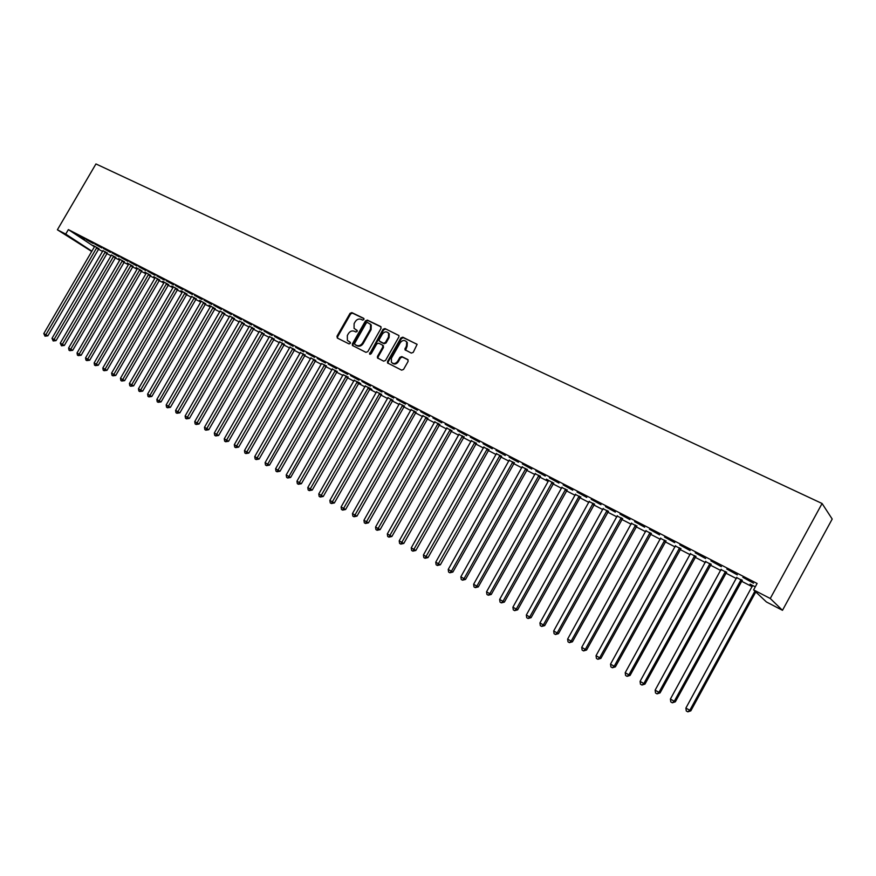 <?xml version="1.0" encoding="UTF-8"?>
<svg xmlns="http://www.w3.org/2000/svg" width="876" height="876" viewBox="0 0 876 876"><rect width="100%" height="100%" fill="white"/><g stroke="black" fill="none" stroke-linecap="round" stroke-linejoin="round"><path stroke-width="1.31" d="M363.912 319.565L363.639 318.295L351.856 312.612L350.028 313.356L336.964 336.253L337.337 338.07L349.042 343.918L350.334 343.403L350.323 342.33L347.389 340.414L347.334 335.508L348.429 333.592C350.05 331.216 352.01 330.438 354.309 331.248L355.831 331.993L357.123 331.478L357.134 330.438L354.068 328.369L354.112 323.627L355.207 321.711C356.828 319.335 358.788 318.546 361.087 319.346L362.62 320.09L363.912 319.565M411.315 353.094L413.242 352.349L417.107 344.377L402.796 337.183L400.901 337.928L387.553 361.438L387.52 362.938L401.646 370.154L403.562 369.409L408.128 361.372L407.701 359.478L401.799 356.576L399.894 357.32L397.638 361.284C395.492 363.956 393.401 364.252 391.364 362.171L391.441 358.218L400.244 342.724C402.555 339.943 404.701 339.724 406.694 342.089L406.464 345.746L404.92 349.732L411.315 353.094M753.612 589.887L770.256 598.494L782.487 610.309L766.423 601.965L753.612 589.887L757.116 583.471L68.361 229.6L65.722 234.1L91.871 251.182M770.256 598.494L822.082 503.503L95.944 163.943L57.389 229.786L65.722 234.1M381.06 328.347L380.655 326.507L367.362 320.09L365.511 320.835L352.36 343.918L352.371 345.451L365.949 352.349L367.821 351.615L381.06 328.347M384.925 328.555L398.952 335.574L398.876 336.942L385.539 360.43L383.644 361.164L377.457 357.923L377.468 356.423L382.856 346.929L382.451 345.067L378.64 343.195L376.768 343.929L371.161 353.784L369.573 354.057L383.053 329.299L384.925 328.555L398.93 335.53M782.487 610.309L832.2 519.052L822.082 503.503M726.784 569.05L737.34 574.875L726.784 569.05M742.038 580.394L736.749 577.667M695.237 552.822L705.607 558.549L695.237 552.822M710.951 564.363L705.706 561.658M664.523 537.032L674.717 542.66L664.523 537.032M680.674 548.737L675.462 546.055M634.607 521.647L644.637 527.188L634.607 521.647M651.153 533.517L645.995 530.856M605.469 506.656L615.324 512.11L605.469 506.656M622.387 518.68L617.262 516.041M577.065 492.049L586.767 497.415L577.065 492.049M594.333 504.215L589.252 501.587M549.372 477.803L558.91 483.081L549.372 477.803M566.969 490.1L561.921 487.494M522.359 463.919L531.754 469.109L522.359 463.919M540.273 476.336L535.258 473.752M496.013 450.363L505.255 455.487L496.013 450.363M514.212 462.889L509.241 460.327M470.303 437.146L479.402 442.183L470.303 437.146M488.764 449.771L483.837 447.231M445.205 424.236L454.162 429.196L445.205 424.236M463.919 436.949L459.024 434.43M420.699 411.632L429.525 416.527L420.699 411.632M439.642 424.433L434.792 421.936M396.762 399.325L405.457 404.143L396.762 399.325M415.936 412.202L411.118 409.716M373.373 387.301L381.947 392.043L373.373 387.301M392.755 400.244L387.969 397.781M350.52 375.552L358.974 380.228L350.52 375.552M365.401 385.823L307.794 487.549L312.261 490.056L370.318 388.364L365.347 386.119M370.088 388.561L371.906 389.491L370.318 388.353M328.182 364.066L336.515 368.676L328.182 364.066M347.925 377.129L343.217 374.709M306.348 352.831L314.561 357.375L306.348 352.831M326.255 365.949L321.58 363.54M284.985 341.848L293.088 346.338L284.985 341.848M305.045 355.01L300.413 352.612M264.092 331.095L272.086 335.53L264.092 331.095M284.295 344.312L279.696 341.925M243.648 320.583L251.532 324.952L243.648 320.583M263.983 333.833L259.416 331.457M223.643 310.301L231.417 314.604L223.643 310.301M244.086 323.583L239.564 321.207M204.053 300.227L211.729 304.476L204.053 300.227M224.617 313.531L220.128 311.177M184.88 290.361L192.457 294.566L184.88 290.361M205.542 303.698L199.608 300.348L200.9 301.804L147.606 394.112L149.905 395.448L203.736 302.472M166.101 280.703L173.579 284.853L166.101 280.703M186.851 294.062L180.982 290.744L182.252 292.179L129.418 383.502L131.674 384.816L185.033 292.825M147.705 271.242L155.085 275.338L147.705 271.242M168.542 284.612L162.739 281.338L163.976 282.751L111.602 373.11L113.814 374.402L166.703 283.375M129.681 261.979L136.963 266.019L129.681 261.979M150.595 275.36L144.847 272.108L146.062 273.509L94.148 362.927L96.305 364.197L148.734 274.111M112.018 252.89L119.213 256.887L112.018 252.89M132.999 266.282L127.316 263.074L128.498 264.442L77.033 352.951L79.147 354.189L131.126 265.034M94.707 243.988L101.813 247.93L94.707 243.988M115.752 257.391L111.46 255.091M77.723 235.261L84.753 239.159L77.723 235.261M98.835 248.664L93.272 245.521L94.4 246.846L43.8 333.57L45.837 334.752L96.929 247.404M68.361 229.6L94.422 246.791M98.375 249.222L102.656 251.423M106.784 253.558L111.132 255.803M111.504 254.916L60.258 343.162L64.331 345.462L115.303 257.916L119.705 260.227M123.866 262.373L128.356 264.694M132.528 266.851L137.083 269.206M141.277 271.363L145.909 273.761M150.114 275.929L154.822 278.36M159.038 280.539L163.823 283.003M168.061 285.193L172.911 287.7M177.16 289.89L182.099 292.442M186.358 294.643L191.373 297.227M195.655 299.439L200.757 302.067M205.039 304.279L210.218 306.95M214.532 309.173L219.788 311.9M224.114 314.123L229.457 316.882M233.793 319.127L239.236 321.93M243.583 324.175L249.102 327.022M249.485 326.058L194.746 421.608L199.049 424.028L253.493 329.245L259.088 332.179M263.468 334.435L269.162 337.38M273.564 339.647L279.356 342.647M283.769 344.925L289.66 347.958M294.084 350.247L300.074 353.335M304.519 355.634L310.597 358.766M315.053 361.076L321.24 364.263M325.719 366.573L332.004 369.814M336.493 372.136L342.877 375.432M347.389 377.753L353.882 381.115M358.404 383.447L365.007 386.853M369.541 389.196L376.253 392.656M380.797 395.01L387.63 398.536M392.196 400.89L399.127 404.471M403.716 406.836L410.767 410.472M415.366 412.848L422.539 416.549M427.149 418.936L434.441 422.703M439.073 425.09L446.486 428.922M451.14 431.32L458.674 435.208M463.338 437.617L471.003 441.57M475.69 443.99L483.486 448.008M488.184 450.439L496.112 454.535M500.82 456.965L508.89 461.126M513.61 463.568L521.822 467.795M526.564 470.248L534.908 474.551M539.671 477.015L548.157 481.395M552.931 483.859L561.56 488.315M566.356 490.79L575.138 495.323M575.554 494.173L512.909 607.178L517.65 609.849L579.978 497.765L588.891 502.419M593.709 504.915L602.808 509.602M607.648 512.11L616.901 516.884M621.752 519.391L631.169 524.242M636.042 526.761L645.623 531.71M650.518 534.24L660.263 539.266M665.169 541.806L675.089 546.92M680.017 549.46L690.113 554.672M695.062 557.224L705.333 562.534M710.294 565.097L720.751 570.495M725.733 573.057L736.377 578.554M741.37 581.138L752.21 586.723M107.255 253.011L102.985 250.722M86.177 239.597L93.239 243.528L86.177 239.597M124.337 261.815L118.676 258.617L119.848 259.975L68.602 348.035L70.704 349.25L122.454 260.566M103.313 248.412L110.464 252.387L103.313 248.412M141.759 270.804L136.043 267.574L137.236 268.954L85.541 357.912L87.688 359.16L139.886 269.556M120.8 257.413L128.038 261.431L120.8 257.413M159.52 279.97L153.749 276.696L154.964 278.108L102.831 367.997L105.021 369.267L157.68 278.721M138.649 266.589L145.974 270.651L138.649 266.589M177.653 289.31L171.816 286.014L173.065 287.438L120.472 378.279L122.695 379.582L175.824 288.084M156.859 275.951L164.283 280.068L156.859 275.951M196.147 298.858L191.713 296.504M175.441 285.51L182.964 289.682L175.441 285.51M215.025 308.593L209.068 305.22L210.371 306.688L156.837 399.5L159.158 400.858L213.24 307.366M194.417 295.267L202.038 299.493L194.417 295.267M234.308 318.535L229.797 316.159M213.799 305.231L221.519 309.513L213.799 305.231M253.985 328.675L249.441 326.299M233.596 315.415L241.426 319.751L233.596 315.415M274.079 339.045L269.501 336.658M253.821 325.817L261.749 330.208L253.821 325.817M294.61 349.634L290 347.235M274.484 336.439L282.532 340.906L274.484 336.439M315.59 360.452L310.936 358.054M295.606 347.301L303.764 351.824L295.606 347.301M337.03 371.512L332.343 369.092M317.211 358.415L325.478 362.993L317.211 358.415M354.276 380.085L296.942 481.22L301.388 483.716L359.171 382.615L354.222 380.381M358.941 382.812L360.737 383.743L359.138 382.593M339.297 369.771L347.684 374.413L339.297 369.771M381.356 394.375L376.592 391.911M361.887 381.389L370.395 386.108L361.887 381.389M404.274 406.19L399.478 403.716M385.002 393.28L393.642 398.054L385.002 393.28M427.718 418.279L422.889 415.793M408.654 405.446L417.425 410.296L408.654 405.446M451.709 430.653L446.837 428.145M432.875 417.896L441.778 422.823L432.875 417.896M476.27 443.322L471.365 440.792M457.677 430.653L466.711 435.646L457.677 430.653M501.411 456.286L496.462 453.735M483.081 443.716L492.257 448.797L483.081 443.716M527.166 469.569L522.173 466.996M509.109 457.097L518.428 462.254L509.109 457.097M553.533 483.169L546.405 479.15L548.332 481.077L486.552 591.815L489.815 593.709L552.252 482.161M535.784 470.817L545.244 476.051L535.784 470.817M580.569 497.119L575.499 494.502M563.126 484.888L572.751 490.199L563.126 484.888M608.273 511.398L603.17 508.77M591.169 499.309L600.958 504.707L591.169 499.309M636.677 526.06L631.53 523.399M619.945 514.102L629.888 519.599L619.945 514.102M665.815 541.083L660.635 538.411M649.466 529.29L659.584 534.875L649.466 529.29M695.719 556.501L690.485 553.807M679.776 544.872L690.069 550.555L679.776 544.872M726.401 572.324L721.123 569.608M710.907 560.881L721.364 566.663L710.907 560.881M755.276 586.843L750.053 584.139L752.583 585.836M742.87 577.317L753.524 583.197L742.87 577.317M406.793 341.859L406.212 341.388M91.706 251.456L57.389 229.786M321.569 363.54L265.11 462.648L267.717 464.17L324.602 364.788M343.14 374.665L286.211 474.956L288.883 476.522L346.305 375.979M357.2 330.57L355.985 329.967M350.4 342.461L349.206 341.87M364 318.678L352.513 313.148L350.696 313.882L337.632 336.756L337.589 338.202M381.126 326.945L368.008 320.616L366.157 321.361L353.017 344.421L352.984 345.878M367.57 322.478L366.267 322.992L354.714 343.282L354.725 344.345L356.598 345.374C358.908 346.195 360.89 345.418 362.533 343.031L370.449 329.124L370.592 324.525L367.57 322.478M370.143 323.956L371.238 325.051L371.095 329.639L363.19 343.534C361.547 345.921 359.576 346.71 357.266 345.878L355.645 345.067M383.546 345.976L382.9 345.472L383.502 347.433L378.114 356.915L378.082 358.394M385.56 329.08L383.688 329.825L370.132 354.375M388.451 337.085L388.626 333.329C386.634 331.15 384.542 331.413 382.341 334.117L379.264 339.527L379.231 340.972L383.491 343.25L385.374 342.505L388.451 337.085L389.086 337.599L389.262 333.844L388.232 332.77M389.086 337.599L386.009 343.02L384.126 343.753L380.315 341.892M407.318 342.604L407.088 346.261L405.577 350.29M392.393 363.168C394.485 364.679 396.456 364.219 398.273 361.788L397.638 361.284M408.161 359.905L402.434 357.079L400.529 357.824L398.273 361.788M417.064 344.279L403.431 337.698L401.526 338.443L388.188 361.93L388.167 363.42L387.52 362.938M47.852 335.847L44.983 336.176L45.837 334.752L47.852 335.847L98.966 248.554M44.983 336.176L43.8 333.57M103.018 250.547L51.991 338.344L56.053 340.633L107.376 252.89M56.053 340.633L53.184 340.961L105.361 251.751M53.184 340.961L51.991 338.344M64.331 345.462L61.451 345.801L113.409 256.657L115.303 257.916L115.884 257.27M61.451 345.801L60.258 343.162M72.697 350.334L69.817 350.685L70.704 349.25L72.697 350.334L124.469 261.694M69.817 350.685L68.974 350.192L68.602 348.035M81.139 355.262L78.249 355.612L79.147 354.189L81.139 355.262L133.141 266.162M78.249 355.612L77.406 355.119L77.033 352.951M89.67 360.233L86.779 360.594L87.688 359.16L89.67 360.233L141.89 270.673M86.779 360.594L85.925 360.091L85.541 357.912M98.276 365.259L95.385 365.631L96.305 364.197L98.276 365.259L150.738 275.228M95.385 365.631L94.52 365.117L94.148 362.927M106.981 370.329L104.08 370.712L105.021 369.267L106.981 370.329L159.662 279.838M104.08 370.712L103.204 370.198L102.831 367.997M115.763 375.454L112.862 375.837L113.814 374.402L115.763 375.454L168.685 284.481M112.862 375.837L111.986 375.322L111.602 373.11M124.644 380.633L121.731 381.027L122.695 379.582L124.644 380.633L177.795 289.179M121.731 381.027L120.844 380.502L120.472 378.279M133.612 385.867L130.699 386.261L131.674 384.816L133.612 385.867L187.004 293.92M130.699 386.261L129.801 385.736L129.418 383.502M191.756 296.296L138.463 388.78L142.679 391.145L196.301 298.716M142.679 391.145L139.755 391.561L194.341 297.632M139.755 391.561L138.846 391.024L138.463 388.78M151.822 396.489L148.898 396.905L149.905 395.448L151.822 396.489L205.696 303.556M148.898 396.905L147.978 396.368L147.606 394.112M161.075 401.887L158.151 402.303L159.158 400.858L161.075 401.887L215.189 308.44M158.151 402.303L157.22 401.766L156.837 399.5M220.172 310.947L166.166 404.942L170.415 407.329L224.782 313.389M170.415 407.329L167.491 407.767L222.832 312.316M167.491 407.767L166.549 407.22L166.166 404.942M229.84 315.929L175.594 410.439L179.865 412.837L234.472 318.382M179.865 412.837L176.919 413.275L232.534 317.32M176.919 413.275L175.977 412.727L175.594 410.439M239.619 320.966L185.121 415.99L189.402 418.399L244.262 323.419M189.402 418.399L186.457 418.848L242.334 322.368M186.457 418.848L185.504 418.29L185.121 415.99M199.049 424.028L196.104 424.488L251.74 328.04L253.493 329.245L254.16 328.522M251.74 328.04L252.233 327.482M196.104 424.488L195.129 423.918L194.746 421.608M259.471 331.205L204.48 427.291L208.795 429.711L264.158 333.668M208.795 429.711L205.838 430.182L262.242 332.639M205.838 430.182L204.864 429.601L204.48 427.291M269.556 336.406L214.313 433.018L218.639 435.46L274.265 338.881M218.639 435.46L215.682 435.93L272.359 337.851M215.682 435.93L214.697 435.35L214.313 433.018M279.751 341.662L224.256 438.821L228.592 441.263L284.481 344.148M228.592 441.263L225.636 441.745L282.587 343.129M225.636 441.745L224.639 441.165L224.256 438.821M290.055 346.973L234.297 444.68L238.655 447.132L294.807 349.458M238.655 447.132L235.699 447.625L292.912 348.451M235.699 447.625L234.68 447.034L234.297 444.68M300.468 352.349L244.459 450.603L248.828 453.067L305.242 354.835M248.828 453.067L245.86 453.571L303.359 353.838M245.86 453.571L244.842 452.969L244.459 450.603M310.991 357.769L254.73 456.593L259.11 459.057L315.787 360.277M259.11 459.057L256.142 459.571L313.926 359.28M256.142 459.571L255.113 458.969L254.73 456.593M269.512 465.123L266.534 465.649L267.717 464.17L269.512 465.123L326.452 365.763M266.534 465.649L265.494 465.036L265.11 462.648M332.398 368.807L275.601 468.769L280.024 471.255L337.238 371.325M280.024 471.255L277.035 471.792L335.388 370.351M277.035 471.792L275.984 471.168L275.601 468.769M290.646 477.453L287.667 478L288.883 476.522L290.646 477.453L348.144 376.943M287.667 478L286.594 477.376L286.211 474.956M301.388 483.716L298.409 484.275L357.331 381.662M298.409 484.275L297.325 483.651L296.942 481.22M312.261 490.056L309.272 490.626L368.489 387.422M309.272 490.626L308.177 489.991L307.794 487.549M376.647 391.627L318.776 493.944L323.255 496.473L381.586 394.167M323.255 496.473L320.255 497.042L379.779 393.236M320.255 497.042L319.149 496.396L318.776 493.944M388.024 397.485L329.869 500.426L334.369 502.955L392.985 400.047M334.369 502.955L331.369 503.536L391.189 399.117M331.369 503.536L330.252 502.89L329.869 500.426M399.533 403.42L341.092 506.974L345.604 509.503L404.504 405.982M345.604 509.503L342.604 510.106L402.73 405.073M342.604 510.106L341.476 509.449L341.092 506.974M411.173 409.42L352.448 513.588L356.981 516.139L416.166 411.994M356.981 516.139L353.981 516.752L414.403 411.096M353.981 516.752L352.831 516.084L352.448 513.588M422.944 415.487L363.934 520.289L368.478 522.852L427.959 418.082M368.478 522.852L365.478 523.476L426.218 417.184M365.478 523.476L364.317 522.797L363.934 520.289M434.846 421.63L375.552 527.067L380.118 529.63L439.883 424.225M380.118 529.63L377.107 530.276L438.164 423.338M377.107 530.276L375.935 529.586L375.552 527.067M446.891 427.838L387.312 533.922L391.89 536.495L451.95 430.445M391.89 536.495L388.878 537.152L450.242 429.569M388.878 537.152L387.696 536.462L387.312 533.922M459.079 434.124L399.204 540.864L403.792 543.448L464.16 436.741M403.792 543.448L400.781 544.106L462.473 435.876M400.781 544.106L399.587 543.405L399.204 540.864M471.408 440.486L411.238 547.883L415.848 550.478L476.511 443.114M415.848 550.478L412.837 551.146L474.847 442.249M412.837 551.146L411.621 550.446L411.238 547.883M483.891 446.913L423.415 554.99L428.046 557.585L489.016 449.552M428.046 557.585L425.024 558.275L487.363 448.709M425.024 558.275L423.798 557.563L423.415 554.99M496.517 453.429L435.744 562.173L438.843 563.991L440.387 564.779L501.663 456.078M440.387 564.779L437.365 565.491L500.032 455.235M437.365 565.491L436.128 564.757L435.744 562.173M509.295 460.01L448.216 569.455L452.87 572.072L514.453 462.67M452.87 572.072L449.859 572.784L451.359 571.283L512.854 461.849M449.859 572.784L448.6 572.05L448.216 569.455M522.227 466.678L460.842 576.813L464.017 578.675L465.517 579.441L527.407 469.35M465.517 579.441L462.495 580.175L464.017 578.675L525.819 468.54M462.495 580.175L461.225 579.43L460.842 576.813M535.313 473.423L473.62 584.27L476.84 586.143L478.307 586.898L540.525 476.117M478.307 586.898L475.285 587.643L476.84 586.143L538.959 475.307M475.285 587.643L474.004 586.898L473.62 584.27M491.261 594.454L488.239 595.22L489.815 593.709L491.261 594.454L553.796 482.961M488.239 595.22L486.936 594.454L486.552 591.815M561.976 487.176L499.649 599.447L504.368 602.108L567.232 489.881M504.368 602.108L501.346 602.874L502.944 601.374L565.71 489.104M501.346 602.874L500.032 602.108L499.649 599.447M517.65 609.849L514.617 610.638L516.249 609.127L578.74 496.769L579.978 497.765L580.832 496.889M578.74 496.769L579.332 496.123M514.617 610.638L513.281 609.86L512.909 607.178M589.296 501.258L526.334 615.018L529.706 616.989L531.086 617.679L594.596 503.996M531.086 617.679L528.064 618.489L529.706 616.989L593.129 503.24M528.064 618.489L526.706 617.7L526.334 615.018M603.214 508.441L539.923 622.945L543.35 624.938L544.697 625.617L608.535 511.179M544.697 625.617L541.675 626.439L543.35 624.938L607.09 510.434M541.675 626.439L540.306 625.639L539.923 622.945M617.306 515.701L553.687 630.972L557.158 632.987L558.472 633.655L622.65 518.461M558.472 633.655L555.45 634.498L557.158 632.987L621.237 517.727M555.45 634.498L554.07 633.687L553.687 630.972M631.585 523.06L567.626 639.097L571.141 641.144L572.433 641.801L636.951 525.83M572.433 641.801L569.411 642.655L571.141 641.144L635.56 525.107M569.411 642.655L568.009 641.834L567.626 639.097M646.039 530.517L581.741 647.331L585.299 649.412L586.57 650.047L651.426 533.298M586.57 650.047L583.547 650.912L585.299 649.412L650.058 532.586M583.547 650.912L582.124 650.08L581.741 647.331M660.679 538.061L596.041 655.675L599.644 657.777L600.892 658.391L666.088 540.853M600.892 658.391L597.859 659.289L599.644 657.777L664.753 540.163M597.859 659.289L596.425 658.445L596.041 655.675M675.505 545.704L610.528 664.128L614.185 666.253L615.39 666.855L680.948 548.518M615.39 666.855L612.368 667.764L614.185 666.253L679.634 547.839M612.368 667.764L610.911 666.91L610.528 664.128M690.529 553.457L625.212 672.691L628.902 674.848L630.085 675.418L695.993 556.271M630.085 675.418L627.063 676.349L628.902 674.848L694.712 555.614M627.063 676.349L625.584 675.484L625.212 672.691M705.749 561.297L640.082 681.364L643.827 683.543L644.966 684.101L711.235 564.133M644.966 684.101L641.955 685.054L643.827 683.543L709.987 563.487M641.955 685.054L640.455 684.178L640.082 681.364M721.167 569.247L655.138 690.146L658.938 692.358L660.055 692.905L726.675 572.094M660.055 692.905L657.033 693.869L658.938 692.358L725.459 571.47M657.033 693.869L655.522 692.982L655.138 690.146M736.793 577.306L670.414 699.048L674.257 701.293L675.341 701.818L742.322 580.164M675.341 701.818L672.319 702.804L674.257 701.293L741.151 579.551M672.319 702.804L670.786 701.906L670.414 699.048M752.626 585.475L685.886 708.082L690.825 710.852L755.791 591.935M690.825 710.852L687.813 711.849L689.784 710.348L754.926 591.125M687.813 711.849L686.258 710.94L685.886 708.082M337.632 336.756L336.964 336.253M350.696 313.882L350.028 313.356M352.513 313.148L351.856 312.612M353.017 344.421L352.36 343.918M366.157 321.361L365.511 320.835M368.008 320.616L367.362 320.09M357.266 345.878L356.598 345.374M363.19 343.534L362.533 343.031M371.095 329.639L370.449 329.124M378.114 356.915L377.468 356.423M383.502 347.433L382.856 346.929M370.23 353.488L369.573 352.984M383.688 329.825L383.053 329.299M384.126 343.753L383.491 343.25M386.009 343.02L385.374 342.505M405.621 348.845L404.986 348.33M407.088 346.261L406.464 345.746M400.529 357.824L399.894 357.32M402.434 357.079L401.799 356.576M388.188 361.93L387.553 361.438M401.526 338.443L400.901 337.928M403.431 337.698L402.796 337.183M98.397 249.178L96.491 247.93M98.692 248.806L96.787 247.547M106.806 253.525L104.912 252.266M107.113 253.142L105.208 251.883M115.61 257.533L113.716 256.274M123.888 262.34L122.005 261.092M124.195 261.957L122.311 260.709M132.55 266.808L130.677 265.57M132.856 266.424L130.984 265.176M141.299 271.33L139.426 270.082M141.605 270.936L139.744 269.699M150.135 275.896L148.274 274.648M150.442 275.502L148.591 274.254M159.06 280.495L157.209 279.258M159.377 280.101L157.527 278.864M168.082 285.149L166.232 283.912M168.389 284.755L166.549 283.517M177.182 289.857L175.353 288.62M177.499 289.452L175.671 288.226M186.38 294.599L184.562 293.372M186.697 294.205L184.88 292.967M195.676 299.395L193.859 298.168M195.994 299.001L194.187 297.774M205.061 304.246L203.265 303.019M205.389 303.841L203.582 302.614M214.554 309.14L212.758 307.925M214.872 308.735L213.087 307.52M224.136 314.09L222.351 312.874M224.464 313.685L222.679 312.469M233.815 319.083L232.052 317.879M234.144 318.678L232.37 317.462M243.605 324.142L241.842 322.926M243.933 323.726L242.17 322.521M253.821 328.829L252.08 327.624M263.49 334.402L261.749 333.198M263.818 333.986L262.077 332.781M273.586 339.614L271.856 338.421M273.914 339.198L272.195 338.005M283.791 344.881L282.083 343.699M284.131 344.465L282.422 343.272M294.106 350.203L292.409 349.02M294.445 349.787L292.748 348.604M304.541 355.59L302.855 354.419M304.881 355.163L303.195 353.992M315.086 361.032L313.411 359.861M315.426 360.605L313.75 359.434M325.741 366.529L324.087 365.369M326.08 366.102L324.427 364.942M336.515 372.092L334.873 370.931M336.866 371.665L335.223 370.504M347.411 377.72L345.779 376.56M347.761 377.282L346.13 376.132M358.426 383.403L356.817 382.254M358.777 382.965L357.167 381.816M369.562 389.152L367.964 388.013M369.913 388.714L368.325 387.575M380.83 394.966L379.242 393.839M381.18 394.529L379.604 393.39M392.218 400.847L390.652 399.719M392.579 400.409L391.014 399.281M403.737 406.793L402.194 405.676M404.099 406.344L402.555 405.227M415.388 412.804L413.866 411.698M415.75 412.366L414.228 411.249M427.181 418.892L425.67 417.786M427.543 418.443L426.032 417.337M439.095 425.046L437.617 423.951M439.467 424.597L437.978 423.502M451.162 431.277L449.695 430.182M451.534 430.817L450.067 429.733M463.36 437.573L461.915 436.489M463.733 437.113L462.287 436.029M475.712 443.946L474.288 442.873M476.084 443.486L474.661 442.413M488.206 450.395L486.793 449.333M488.578 449.935L487.176 448.862M500.842 456.922L499.462 455.87M501.225 456.451L499.846 455.4M513.643 463.524L512.274 462.484M514.015 463.054L512.657 462.013M526.585 470.204L525.25 469.175M526.969 469.733L525.633 468.704M539.693 476.971L538.379 475.942M540.076 476.5L538.762 475.471M552.953 483.815L551.661 482.807M553.347 483.344L552.055 482.326M566.378 490.746L565.119 489.75M566.772 490.264L565.513 489.268M580.372 497.283L579.135 496.287M593.742 504.872L592.526 503.886M594.136 504.379L592.921 503.404M607.67 512.055L606.488 511.091M608.075 511.573L606.893 510.609M621.785 519.348L620.624 518.384M622.19 518.855L621.029 517.902M636.075 526.717L634.947 525.775M636.48 526.224L635.352 525.282M650.539 534.185L649.445 533.265M650.956 533.692L649.861 532.761M665.202 541.751L664.139 540.842M665.607 541.259L664.545 540.339M680.05 549.416L679.01 548.518M680.466 548.913L679.426 548.015M695.084 557.18L694.088 556.293M695.5 556.676L694.504 555.789M710.316 565.042L709.352 564.177M710.743 564.538L709.779 563.662M725.755 573.013L724.824 572.159M726.182 572.499L725.251 571.645M741.403 581.084L740.505 580.251M741.83 580.569L740.932 579.726M371.238 325.051L370.592 324.525M378.027 358.372L377.457 357.923M389.262 333.844L388.626 333.329M405.544 350.236L404.92 349.732M580.065 497.623L578.828 496.626M594.016 504.488L592.811 503.514"/></g></svg>
